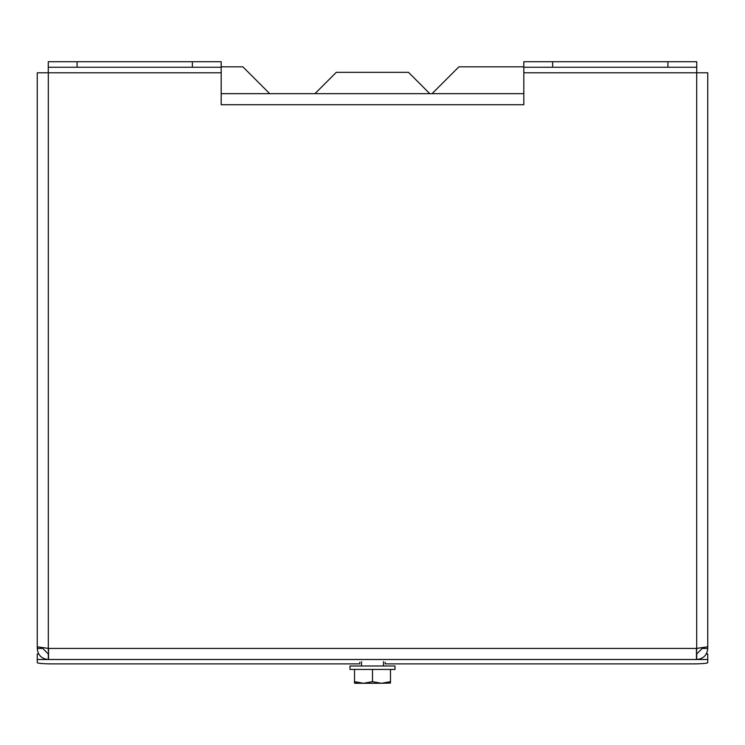 <?xml version="1.0" encoding="UTF-8"?>
<svg xmlns="http://www.w3.org/2000/svg" width="745" height="745" viewBox="0 0 745 745"><rect width="100%" height="100%" fill="white"/><g stroke="black" fill="none" stroke-linecap="round" stroke-linejoin="round"><path stroke-width="1.12" d="M429.818 93.665L408.483 72.33L336.284 72.33L314.958 93.665M523.81 66.827L458.892 66.827L432.053 93.665M269.718 93.665L242.879 66.827L221.191 66.827M696.454 653.989L696.743 648.42M48.257 648.42L48.546 653.989M372.5 669.438L350.001 669.438L350.001 665.983L394.999 665.983L394.999 669.438L372.5 669.438L372.5 681.666L363.504 683.277L354.518 681.666L354.853 683.277L381.496 683.277L372.5 681.666M381.496 683.277L390.482 683.081L390.482 681.666L381.496 683.277L390.482 683.081L390.482 669.438M354.518 669.438L354.518 683.081L363.504 683.277M385.184 662.221L385.184 663.879L693.344 663.879A14.406 1.257 180 0 0 707.75 662.622L707.75 659.521L37.25 659.521L37.25 662.622A14.406 1.257 180 0 0 51.656 663.879L359.816 663.879L359.816 662.221M696.743 67.255L667.92 67.255L667.92 61.723L696.743 61.723L696.743 72.796L707.75 72.796L707.75 646.8L696.454 648.429L696.454 659.493L48.546 659.493L48.546 648.429L37.25 646.8L37.25 72.796L48.313 72.796L48.313 648.429M667.92 67.255L523.81 67.255L523.81 104.728L221.191 104.728L221.191 67.255L48.257 67.255L48.257 72.796M696.687 653.989L696.687 659.493L707.75 659.493L707.75 653.961L706.269 653.961M38.731 653.961L37.25 653.961L37.25 659.493L48.546 659.493M696.743 653.961L702.218 648.429L707.75 648.429C707.098 655.153 703.401 658.841 696.687 659.493L696.454 659.493M48.257 67.255L48.257 61.723L77.08 61.723L77.08 67.255M192.368 67.255L192.368 61.723L77.08 61.723M192.368 61.723L221.191 61.723L221.191 67.255M523.81 67.255L523.81 61.723L552.632 61.723L552.632 67.255M667.92 61.723L552.632 61.723M707.75 87.202L707.75 72.796M707.75 648.429L707.75 601.858M702.218 648.429L702.218 647.889M37.25 72.796L37.25 87.202M48.313 653.989L48.313 659.493C41.599 658.841 37.902 655.153 37.25 648.429L42.782 648.429L48.257 653.961M37.25 601.858L37.25 648.429M42.782 647.889L42.782 648.429M523.81 93.665L221.191 93.665M696.454 648.429L48.546 648.429M221.191 72.796L48.313 72.796M696.687 648.429L696.687 72.796L523.81 72.796M383.452 661.662L383.452 665.983M361.548 661.662L361.548 665.983"/></g></svg>
